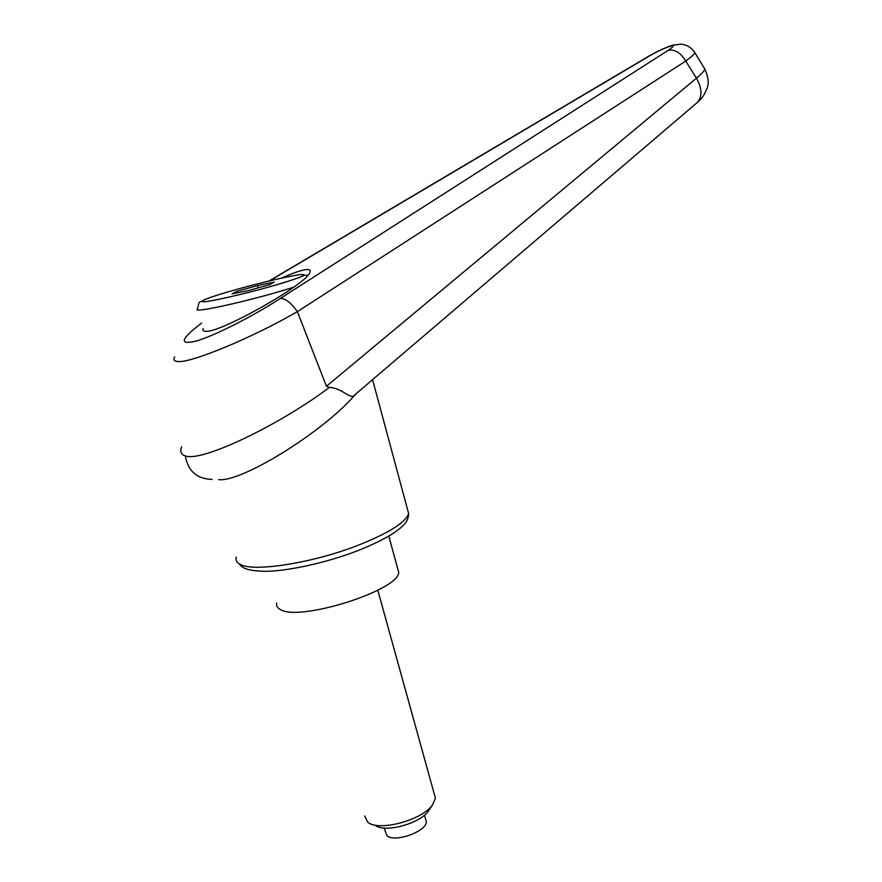 <?xml version="1.0" encoding="UTF-8"?>
<svg xmlns="http://www.w3.org/2000/svg" width="882" height="882" viewBox="0 0 882 882"><rect width="100%" height="100%" fill="white"/><g stroke="black" fill="none" stroke-linecap="round" stroke-linejoin="round"><path stroke-width="1.32" d="M174.669 356.901C173.104 359.669 174.074 361.201 177.558 361.488C189.983 363.593 252.528 337.707 297.377 311.644L685.733 61.078L696.438 78.178L326.428 386.272L297.377 311.644M326.428 386.272L329.449 387.396C280.663 424.165 202.176 462.433 185.33 455.917L185.297 455.906C181.086 454.594 179.84 451.551 181.571 446.788M218.659 479.588C240.742 482.763 321.665 432.963 354.068 395.963L356.019 393.78M281.479 278.139C292.769 273.078 300.994 270.234 306.164 269.594C309.571 269.242 310.839 270.135 309.979 272.251C307.972 283.387 220.213 333.198 205.627 331.301C203.213 331.268 202.408 330.342 203.191 328.523M329.46 387.396C342.646 388.058 351.091 400.593 354.751 394.927L355.644 394.1M704.222 68.024L704.85 69.028C704.52 70.736 701.719 73.79 696.438 78.178C702.293 88.718 702.491 96.91 697.012 102.731L696.515 103.139M297.311 311.467L297.289 311.478C290.906 302.647 285.272 298.292 280.377 298.414C252.737 316.418 214.8 335.623 196.432 341.003C178.693 345.281 180.413 339.294 201.592 323.066M673.903 44.85L669.769 46.393C674.465 45.18 673.936 46.503 668.17 50.351C674.708 49.028 680.562 52.6 685.733 61.078C691.345 56.988 694.377 54.188 694.862 52.688L704.839 69.039C708.466 77.23 709.15 83.779 706.879 88.696C702.634 98.575 701.355 98.354 697.012 102.72M671.621 45.489L681.047 44.133C686.824 44.75 691.433 47.584 694.862 52.644L694.388 51.873M648.127 56.569L649.406 55.996C656.925 51.663 663.716 48.466 669.769 46.393M397.462 567.743L398.741 572.451C398.521 590.521 298.722 622.064 280.244 609.451C277.279 607.874 276.11 605.758 276.728 603.101M375.236 825.188C383.857 833.314 419.667 823.865 428.266 811.219L429.336 809.632M364.696 815.949L367.607 822.057C378.003 831.969 422.081 820.337 432.5 804.957L435.432 798.188L434.231 793.844M425.587 819.047L426.315 821.66C426.965 831.362 394.673 842.994 387 835.728L384.067 828.055M236.674 291.358L257.544 285.525L274.214 282.086L270.19 284.456L248.9 290.432L232.065 293.882L236.674 291.358L237.104 292.846M257.544 285.525L258.183 287.83M407.153 508.054L408.686 513.754C405.103 522.916 387.727 533.621 356.571 545.87C311.721 563.19 253.983 572.153 240.455 564.502C236.718 562.694 235.351 560.202 236.321 557.049M185.33 455.917C188.031 471.131 196.94 478.948 212.077 479.389M668.17 50.351L280.377 298.414M269.572 280.862L649.406 55.996M293.651 287.267L274.5 292.989C244.424 301.578 207.645 309.891 199.42 310.023C197.039 310.111 196.388 309.747 197.469 308.932L199.023 302.636C200.523 301.302 201.978 301.027 203.356 301.831C208.858 301.92 242.682 294.434 270.443 286.562C243.752 294.103 211.228 301.512 203.83 301.787C198.009 301.412 209.144 297.234 237.225 289.241C262.406 282.207 291.699 275.449 301.181 274.534C309.339 274.247 299.086 278.249 270.421 286.562C289.472 281.358 304.003 275.857 302.835 276.055C303.739 275.173 305.359 274.997 307.697 275.493M238.779 563.554C241.569 565.605 241.26 570.886 265.526 571.327C288.502 571.04 325.877 562.804 356.24 551.272C372.138 545.076 384.971 538.781 394.739 532.364C402.975 526.267 401.189 527.271 403.758 524.856C406.767 522.012 408.41 518.307 408.686 513.754L372.568 379.646M354.068 395.963L355.931 393.857M696.978 102.731L354.729 394.882M671.511 45.522C664.488 47.959 656.836 51.542 648.579 56.305M268.999 281.005L648.468 56.36M428.266 811.219L432.5 804.957M435.432 798.188L377.805 590.212M426.315 821.66L424.485 815.1M398.741 572.451L388.819 536.124"/></g></svg>
